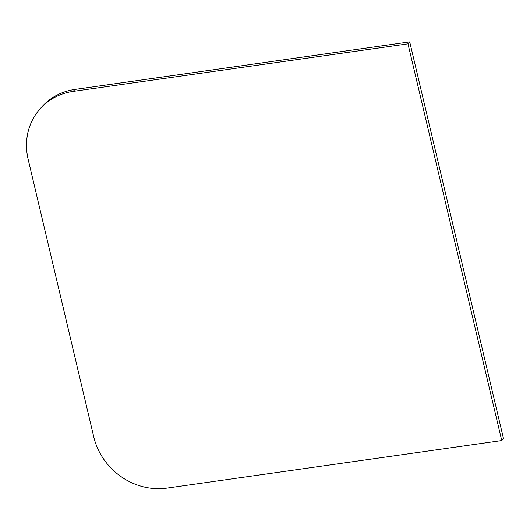 <?xml version="1.0" encoding="UTF-8"?>
<svg xmlns="http://www.w3.org/2000/svg" width="530" height="530" viewBox="0 0 530 530"><rect width="100%" height="100%" fill="white"/><g stroke="black" fill="none" stroke-linecap="round" stroke-linejoin="round"><path stroke-width="0.79" d="M501.751 440.556L503.5 438.601L409.716 41.883L74.915 89.444A63.196 57.505 -138.2 0 0 41.85 106.848L40.108 108.802A63.196 57.505 -138.2 0 0 28.15 159.298L93.797 436.998A63.196 57.505 -138.2 0 0 166.95 488.117L501.751 440.556L407.974 43.838L409.716 41.883M407.974 43.838L73.166 91.398A63.196 57.505 -138.2 0 0 40.108 108.802M73.166 91.398L74.915 89.444"/></g></svg>
